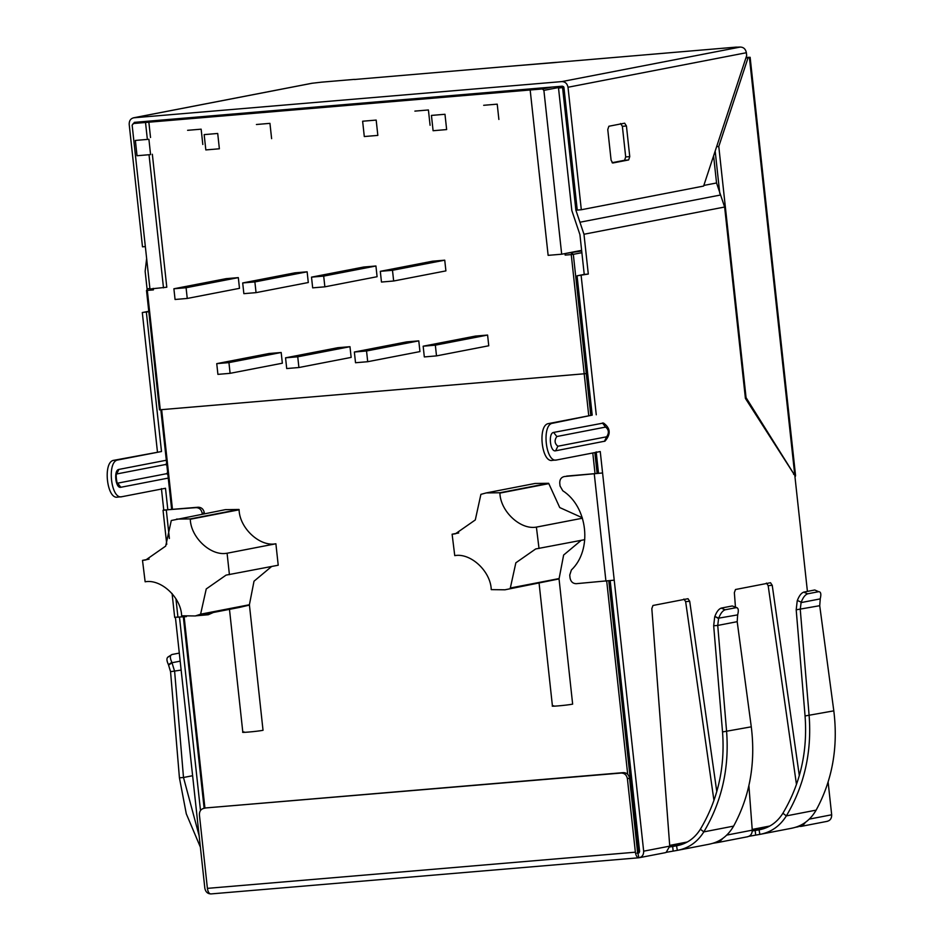 <?xml version="1.0" encoding="UTF-8"?>
<svg xmlns="http://www.w3.org/2000/svg" width="941" height="941" viewBox="0 0 941 941"><rect width="100%" height="100%" fill="white"/><g stroke="black" fill="none" stroke-linecap="round" stroke-linejoin="round"><path stroke-width="1.41" d="M582.291 517.75L559.742 507.564L548.662 483.298L499.859 492.755L486.203 492.931L480.898 494.354L475.299 519.938L455.468 533.77L452.115 534.217L454.75 555.625C470.653 552.626 490.731 571.328 491.249 589.631L504.952 589.795L559.048 578.927L572.646 704.139C566.694 705.35 546.686 707.044 553.684 705.738M581.22 540.334L563.624 555.049L559.048 578.927L504.952 589.795M161.005 409.7L587.678 373.495L159.652 409.817L160.288 409.841L147.314 290.404L146.678 290.381L147.866 288.734L146.502 290.44L159.476 409.864M452.115 534.217L458.726 532.935M200.633 614.532L249.4 604.745L200.598 614.191L195.34 615.955L181.637 615.79C181.119 597.488 161.04 578.786 145.137 581.785L142.503 560.377L149.113 559.095M176.579 519.091L190.247 518.914L239.049 509.469L225.381 509.646L171.286 520.514L165.687 546.098L145.855 559.93L142.503 560.377M200.598 614.191L206.244 588.948L226.075 575.116L278.218 565.223L275.889 543.78L227.087 553.237L229.416 574.669M239.049 509.469L239.085 509.81C239.602 528.113 259.681 546.815 275.584 543.816L227.087 553.237M190.247 518.914L190.282 519.256C190.811 537.558 210.878 556.26 226.781 553.261M510.245 588.372L515.856 562.789L535.688 548.956L584.784 539.652M536.699 527.066L582.432 518.22L536.394 527.101L539.028 548.509M499.859 492.755L499.894 493.096C500.424 511.398 520.491 530.101 536.394 527.101M548.662 483.298L534.994 483.474L486.203 492.931M271.608 566.506L254.011 581.209L249.4 604.745M239.602 607.38L249.436 605.087L263.033 730.298C257.081 731.51 237.073 733.204 244.072 731.91M588.76 415.793L571.246 254.588L573.316 254.329L571.799 252.917L571.246 254.588L565.153 255.105L565.694 253.435L581.62 250.353M147.219 138.139L145.526 122.483L133.21 123.53L143.173 121.601M143.232 121.601L133.34 123.518L132.152 125.165L149.948 289.005L166.792 287.217L152.348 154.253M565.153 255.105L564.976 253.576L561.683 254.211L543.886 90.371L542.357 88.96L552.261 87.043M561.683 254.211L548.133 255.352L530.171 89.983L542.357 88.96M530.171 89.983L145.526 122.483M153.242 288.358L153.407 289.899L147.314 290.404M150.525 137.492L148.819 121.848M271.62 138.668L269.949 123.353L256.411 124.506M187.247 298.45L239.484 288.334L238.32 277.619L226.134 278.654L173.897 288.769L175.061 299.485L187.247 298.45L186.083 287.734L173.897 288.769M324.857 286.829L377.094 276.713L375.93 265.997L363.744 267.021L311.506 277.136L312.671 287.852L324.857 286.829L323.692 276.101L311.506 277.136M230.098 373.33L282.347 363.214L281.183 352.499L268.985 353.522L216.748 363.638L217.912 374.365L230.098 373.33L228.934 362.614L216.748 363.638M367.708 361.709L419.945 351.593L418.78 340.865L406.594 341.901L354.357 352.016L355.522 362.732L367.708 361.709L366.543 350.981L354.357 352.016M298.909 367.519L351.146 357.404L349.981 346.688L337.795 347.711L285.546 357.827L286.711 368.543L298.909 367.519L297.744 356.804L285.546 357.827M393.656 281.006L445.905 270.89L444.74 260.175L432.542 261.21L380.305 271.326L381.47 282.041L393.656 281.006L392.491 270.29L380.305 271.326M256.046 292.639L308.295 282.523L307.131 271.808L294.945 272.831L242.696 282.947L243.86 293.663L256.046 292.639L254.882 281.924L242.696 282.947M436.506 355.886L488.755 345.77L487.591 335.055L475.393 336.09L423.156 346.206L424.32 356.921L436.506 355.886L435.342 345.171L423.156 346.206M483.674 105.298L497.224 104.157L498.883 119.46M414.875 111.109L428.414 109.968L430.084 125.282M202.809 144.479L201.151 129.176L187.6 130.317M163.487 287.852L149.031 154.724M435.342 345.171L487.591 335.055M186.083 287.734L238.32 277.619M254.882 281.924L307.131 271.808M323.692 276.101L375.93 265.997M392.491 270.29L444.74 260.175M228.934 362.614L281.183 352.499M297.744 356.804L349.981 346.688M366.543 350.981L418.78 340.865M376.177 120.083L362.626 121.224L364.296 136.539L377.835 135.398L376.177 120.083M444.975 114.273L431.437 115.414L433.095 130.728L446.646 129.576L444.975 114.273M205.832 149.925L219.371 148.784L217.712 133.469L204.162 134.61L205.832 149.925M137.033 155.736L150.572 154.595L148.913 139.28L135.363 140.432L137.033 155.736M793.604 474.311L794.686 474.217L749.412 57.507L748.071 57.766L718.783 146.49L746.06 397.643L795.38 476.358L795.557 475.511L750.13 57.295L746.084 57.425M708.761 844.277C719.453 842.301 727.734 836.243 733.615 826.116C749.871 796.192 755.764 763.092 751.283 726.817L737.191 621.672L717.736 625.436L718.571 618.578L714.842 616.449C716.619 611.779 718.736 609.003 721.206 608.098L725.076 609.803C722.606 610.709 720.488 613.485 718.712 618.155L737.65 614.885L737.191 621.672M669.757 846.959L676.544 845.806C686.648 843.936 694.587 838.407 700.375 829.221C717.818 799.885 725.205 767.456 722.535 731.945L713.678 625.777L717.736 625.436L726.605 731.592C729.381 768.209 721.794 801.626 703.833 831.879C697.399 842.124 688.565 848.288 677.332 850.37L709.655 844.124M713.678 625.777L714.701 616.873M809.272 819.117L831.679 814.777C831.738 818.505 830.15 820.693 826.927 821.364M802.155 824.457L802.379 826.069L800.862 826.41L802.379 826.069L805.508 822.305M800.862 826.41L798.203 826.363M735.439 607.027L734.356 592.642L735.486 589.513L770.561 582.726M770.491 582.738L772.232 585.302L799.309 775.596M796.474 784.512L768.174 585.655L766.433 583.079M752.282 830.974L759.916 829.68M749.048 836.29L759.857 834.385L759.069 829.833C769.162 827.962 777.113 822.434 782.9 813.247L786.358 815.894L816.141 810.13C832.397 780.218 838.29 747.119 833.808 710.843L819.717 605.698L820.293 598.488C821.375 593.947 820.823 591.689 818.635 591.689L814.765 589.983L803.732 592.124L807.601 593.83C805.131 594.724 803.014 597.511 801.238 602.169L797.356 600.464C799.144 595.806 801.262 593.018 803.732 592.124M179.296 653.089L171.944 654.513C169.851 655.383 169.827 657.982 171.874 662.323L174.626 671.333L183.495 777.489L179.425 777.831L170.556 671.674L181.143 670.074M200.374 847.123L186.294 813.812L179.425 777.831M199.139 835.749L183.495 777.489L192.623 775.725M820.176 598.899L801.085 602.593L800.262 609.462L809.131 715.619C811.907 752.224 804.32 785.653 786.358 815.894C779.924 826.139 771.091 832.303 759.857 834.385L792.169 828.151M782.9 813.247C800.344 783.9 807.731 751.483 805.061 715.96L796.192 609.803L797.215 600.887M666.522 852.275L677.332 850.37L676.544 845.806L677.391 845.653M807.601 593.83L818.635 591.689L814.765 589.983M737.65 614.885L737.768 614.461C738.85 609.933 738.297 607.663 736.109 607.674L725.076 609.803M732.239 605.969L737.109 607.757L732.239 605.969L721.206 608.098M614.226 580.162L576.139 583.691C572.834 583.573 570.799 581.691 570.058 578.021L569.74 575.08L571.387 569.987C592.595 549.967 587.913 506.858 562.777 490.755L560.06 486.026L559.742 483.086C559.683 479.369 561.271 477.169 564.494 476.511L602.581 472.97L643.668 851.182L669.745 846.135L651.831 608.615L652.96 605.486L688.036 598.699M687.965 598.711L689.706 601.287L716.783 791.569M713.948 800.485L685.648 601.628L683.907 599.052M664.981 852.722L666.122 852.452L664.981 852.722M713.113 843.254L719.042 842.277L722.982 838.278M717.183 842.466L717.077 841.736M669.745 846.135L666.122 852.452M748.895 785.535L752.259 830.162C752.2 833.902 750.553 836.114 747.307 836.784M186.389 616.626L175.402 617.237L204.844 888.257C205.585 891.927 207.62 893.821 210.925 893.926L638.915 857.769C637.139 857.71 635.963 855.851 635.375 852.193L627.4 778.701C626.647 775.031 624.624 773.149 621.307 773.032L205.808 807.931L623.46 772.62C626.777 772.726 628.8 774.619 629.553 778.278L637.528 851.781L638.915 857.769L210.925 893.926C209.149 893.879 207.973 892.021 207.396 888.363L199.41 814.859C199.351 811.142 200.939 808.942 204.162 808.284L206.314 807.86M746.06 397.643L745.343 397.702M715.172 151.054L719.794 193.611M748.071 57.766L745.907 57.942M718.783 146.49L716.619 146.678M795.38 476.358L745.413 398.419L724.629 207.02L716.548 182.977L713.596 155.841M134.304 122.365L562.424 86.184L563.941 87.595L577.245 210.09L581.315 209.749L703.621 186.071L746.683 55.59L746.378 52.72C745.625 49.05 743.602 47.168 740.296 47.05L736.215 47.191M612.085 162.699L624.589 160.276L625.694 156.935L622.366 126.317L620.601 123.53M746.378 52.72L568.011 87.254L581.315 209.749M612.72 163.005L611.097 160.205L607.768 129.576L608.874 126.247L624.659 123.189L626.435 125.965L629.752 156.594L628.659 159.935L612.791 163.005M568.011 87.254C567.258 83.584 565.235 81.702 561.918 81.585L740.296 47.05M556.084 62.412L703.492 49.885M736.991 47.25L736.332 47.238M561.918 81.585L133.422 117.825L311.8 83.29L321.551 82.161M355.051 79.526L354.275 79.456M354.404 79.503L501.694 66.94M556.202 62.459L501.529 66.952M134.434 122.342L133.246 123.989M312.306 83.22L133.94 117.754C130.705 118.413 129.129 120.613 129.188 124.33L142.491 246.824L145.337 246.589M553.626 432.425L603.487 423.038C610.521 428.096 611.027 434.13 605.016 441.141L555.625 450.798C550.132 452.374 548.027 432.989 553.626 432.425L556.813 436.53C554.225 440.329 554.578 443.564 557.86 446.234L555.625 450.798M604.416 441.353L606.663 436.789C609.239 432.989 608.886 429.743 605.604 427.073L602.428 422.98M167.651 472.535L166.451 473.723L117.496 483.192M168.251 478.087L120.836 487.273C115.496 488.802 113.449 469.982 118.895 469.418L166.31 460.243M118.895 469.418L116.66 473.982L165.451 464.536L166.851 465.219M117.366 497.13L121.859 496.719C110.873 499.883 106.662 461.114 117.872 459.973L161.499 451.527L113.802 460.314C102.593 461.455 106.803 500.224 117.801 497.06M121.859 496.719L165.498 488.273L167.816 509.716L198.257 507.223C201.562 507.328 203.597 509.222 204.338 512.88L204.42 513.692M548.568 423.579L592.195 415.134L552.626 423.238C541.416 424.379 545.627 463.148 556.625 459.984L552.555 460.325C541.569 463.49 537.358 424.72 548.568 423.579L552.626 423.238M566.647 476.087L602.581 472.97L600.252 451.539L556.625 459.984M196.199 615.79L208.255 614.744L211.243 612.885M213.395 612.462L208.255 614.744M202.268 514.115L202.186 513.304C201.445 509.634 199.41 507.752 196.104 507.634L198.257 507.223M166.745 544.333L163.04 510.257L168.463 509.74M161.429 488.614L163.758 510.057L196.104 507.634M146.631 258.54L145.149 271.326L147.078 289.063M724.629 207.02L583.973 234.25L588.301 274.054L584.232 274.407L579.915 234.591L571.834 210.549L558.519 88.054L563.918 87.454M563.788 87.031L558.519 88.054M583.973 234.25L575.892 210.208L562.589 87.713M148.819 311.706L142.303 312.53L149.478 311.142M584.232 274.407L577.056 275.795L592.195 415.134M588.301 274.054L577.056 275.795M638.421 853.169L639.609 851.523L610.168 580.503M643.668 851.182C643.726 854.91 642.138 857.098 638.915 857.769L665.369 852.675M831.679 814.777L828.115 781.995M807.413 591.407L794.922 476.381M200.492 810.448L179.496 617.202M581.126 275.454L596.265 414.793M596.194 451.88L598.523 473.323M157.441 451.868L142.303 312.53M161.499 451.527L146.361 312.189M795.639 827.268L798.262 826.763M171.874 662.323L168.439 664.652L170.556 671.674M168.439 664.652C166.392 660.311 166.416 657.7 168.51 656.842M171.944 654.513L167.839 657.112M816.141 810.13C810.26 820.27 801.979 826.327 791.287 828.303M458.443 533.029L452.421 534.194M148.831 559.189L142.809 560.354M239.085 509.81L190.282 519.256M559.013 578.586L510.21 588.031M548.697 483.65L499.894 493.096M627.694 774.29L606.71 581.103M595.041 473.688L592.795 452.986M204.926 808.107L184.142 616.814M172.474 509.399L161.652 409.723M769.867 826.01L752.212 829.433M687.342 841.983L669.686 845.406M639.574 851.24L638.186 851.499L608.792 580.891M597.123 473.511L594.853 452.586M590.807 415.404L573.316 254.329L581.879 252.682M637.516 851.605L638.186 851.499L636.998 853.146M764.327 828.492L752.282 830.832L764.28 828.515M681.802 844.477L669.757 846.806M637.974 852.969L639.268 852.722L637.963 852.958M565.694 253.435L581.691 251M147.737 288.758L149.901 288.569M543.886 90.371L563.459 86.584M751.283 726.817L722.535 731.945M733.615 826.116L703.833 831.879L700.375 829.221M768.174 585.655L772.232 585.302M763.198 828.868L755.176 830.421L755.682 835.008M180.178 661.158L172.085 662.723L168.651 665.04M805.061 715.96L833.808 710.843M819.717 605.698L796.192 609.803M797.356 600.464L801.238 602.169M680.672 844.842L672.662 846.394L673.156 850.993M718.712 618.155L714.842 616.449M685.648 601.628L689.706 601.287M627.4 778.701L629.553 778.278M623.46 772.62L621.307 773.032M746.86 57.401L746.037 57.566M625.694 156.935L629.752 156.594M624.589 160.276L628.659 159.935M622.366 126.317L626.435 125.965M703.139 49.92L736.321 47.121M321.199 82.196L354.381 79.385M501.341 66.976L556.19 62.341M556.813 436.53L605.604 427.073M606.663 436.789L557.86 446.234M120.836 487.273L117.66 483.168M165.451 464.536L166.675 463.56M167.863 474.476L166.451 473.723M117.872 459.973L113.802 460.314M202.186 513.304L204.338 512.88M166.31 510.151L169.38 538.464M175.943 598.829L177.955 617.331M605.933 581.173L594.289 473.993M575.892 210.208L577.233 209.949M703.821 185.436L716.548 182.977M579.938 222.229L720.583 194.999M207.396 888.363L635.375 852.193M726.746 835.102L752.259 830.162M539.087 583.185L552.438 706.103M669.757 846.818L681.755 844.489M160.84 409.794L171.662 509.469M183.33 616.884L204.126 808.26M229.475 609.356L242.825 732.263M239.614 607.392L195.34 615.955M827.433 821.293L801.485 826.316M703.327 49.897L736.427 47.097M321.387 82.173L354.486 79.373M117.131 483.133L117.672 483.415C117.19 485.744 115.237 473.335 116.86 473.723L116.366 474.088M174.685 617.449L172.085 593.512M747.813 836.714L719.042 842.277"/></g></svg>
